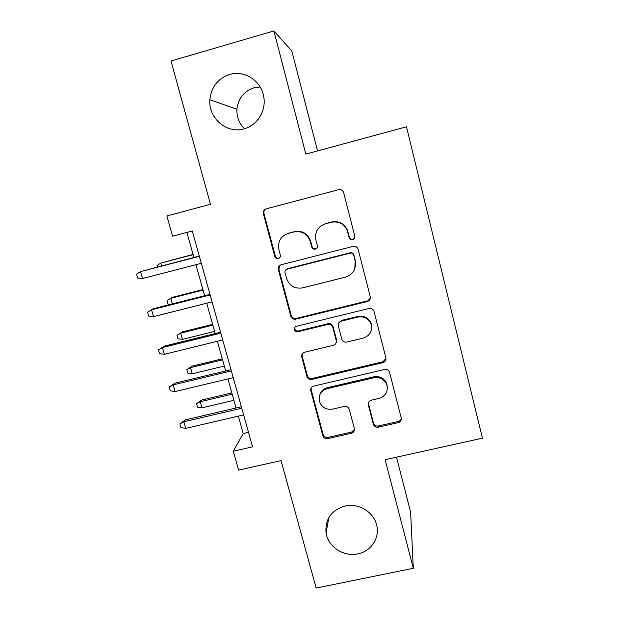 <?xml version="1.0" encoding="UTF-8"?>
<svg xmlns="http://www.w3.org/2000/svg" width="619" height="619" viewBox="0 0 619 619"><rect width="100%" height="100%" fill="white"/><g stroke="black" fill="none" stroke-linecap="round" stroke-linejoin="round"><path stroke-width="0.93" d="M352.637 239.522C354.308 238.911 355.012 237.727 354.741 235.971L343.499 192.13C342.462 190.103 340.821 189.29 338.585 189.693L266.271 208.82C264.151 209.57 263.152 211.087 263.276 213.369L274.79 256.49C275.416 258.138 276.585 258.827 278.302 258.572C279.819 258.038 280.515 256.962 280.384 255.345L278.581 248.289C277.993 240.884 281.181 235.947 288.144 233.479L294.118 231.932C302.064 230.701 307.45 233.889 310.274 241.495L311.721 247.012C312.34 248.668 313.516 249.364 315.257 249.101C316.905 248.498 317.593 247.321 317.315 245.573L315.876 240.048C314.599 232.04 317.764 226.631 325.362 223.815L331.405 222.244C338.717 220.983 343.986 223.707 347.197 230.423L349.178 237.727C349.882 239.197 351.027 239.801 352.637 239.522M320.371 226.33L325.671 223.544L331.691 221.981C338.972 220.72 344.21 223.436 347.414 230.121L349.387 237.394C350.083 238.857 351.228 239.452 352.822 239.182L354.571 237.905M266.286 208.82C264.53 209.709 263.725 211.156 263.872 213.145L275.331 256.073C275.95 257.713 277.119 258.402 278.829 258.146L279.626 257.798M284.655 234.957L288.624 233.17L294.574 231.622C302.482 230.4 307.844 233.572 310.661 241.139L312.1 246.633C312.711 248.289 313.879 248.977 315.613 248.714L316.812 248.072M345.046 506.017C331.312 510.203 324.975 519.171 326.043 532.913C327.977 546.778 343.7 557.123 357.844 553.858C371.106 551.39 380.089 537.779 376.662 525.059C373.729 511.983 358.509 502.814 345.046 506.017M229.61 74.466C217.865 78.574 211.288 86.985 209.872 99.705C208.177 118.244 227.003 134.199 244.149 128.822C257.713 125.355 266.835 109.88 263.516 95.636C260.591 80.284 244.025 69.939 229.61 74.466M260.135 86.977L253.906 87.836C243.855 91.31 238.199 98.467 236.938 109.284C236.613 116.96 239.143 123.436 244.528 128.713M373.365 424.247L373.396 424.348C374.271 426.537 375.895 427.481 378.294 427.164L398.234 422.653C400.578 421.879 401.569 420.309 401.22 417.926L389.49 372.065C388.539 369.992 386.914 369.125 384.616 369.466L313.678 386.124C311.512 386.836 310.529 388.314 310.738 390.55L322.824 435.706C323.667 437.943 325.3 438.91 327.706 438.608L351.437 433.238C353.728 432.488 354.695 430.94 354.354 428.603L349.286 409.329C348.443 407.07 346.802 406.095 344.365 406.412L332.542 409.136C325.702 409.956 321.269 407.124 319.242 400.648C318.615 394.605 321.238 390.612 327.111 388.678L373.783 377.76C379.989 376.863 384.337 379.223 386.836 384.848C388.291 391.579 385.722 396.09 379.107 398.396L371.299 400.199C368.97 400.988 367.988 402.567 368.351 404.942L373.365 424.247L373.489 423.195C374.356 425.369 375.981 426.305 378.364 425.996L398.21 421.5C399.951 421.013 400.973 419.914 401.274 418.196M317.562 150.912L291.812 50.967L273.877 30.95L171.006 61.002L210.468 204.285L166.882 215.946L172.6 236.195L192.292 230.995L252.552 446.856L233.293 451.236L238.624 470.115L281.049 460.598L316.154 588.05L413.314 568.304L410.606 511.998L396.477 457.17M273.877 30.95L305.832 154.1L406.49 126.779L482.433 438.175L385.126 459.677L413.314 568.304M367.229 301.561C369.597 300.718 370.603 299.07 370.232 296.602L358.014 248.908C357.008 246.842 355.368 246.006 353.101 246.393L281.219 264.731C279.076 265.474 278.078 266.982 278.241 269.265L290.791 316.193C291.665 318.506 293.321 319.489 295.766 319.141L367.229 301.561L370.34 298.002M374.023 311.465L385.869 357.821C386.225 360.235 385.227 361.852 382.875 362.657L311.883 379.408C309.454 379.733 307.813 378.758 306.954 376.491L301.662 356.683C301.468 354.432 302.451 352.938 304.61 352.219L333.301 345.317C335.63 344.512 336.604 342.895 336.225 340.481L332.79 327.374C331.931 325.06 330.267 324.077 327.807 324.426L297.878 331.722C296.037 331.954 294.861 331.18 294.35 329.409C294.218 327.822 294.907 326.778 296.416 326.267L369.001 308.494C371.292 308.13 372.924 308.982 373.899 311.063L374.023 311.465M238.338 416.138L243.213 433.555L233.293 451.236M186.892 232.419L193.894 257.427M195.937 264.708L204.618 295.704M206.715 303.209L215.211 333.548M217.377 341.278L225.687 370.974M227.916 378.921L236.048 407.983M248.498 432.341L243.213 433.555M279.827 265.389L278.86 269.234L291.255 315.512C292.129 317.818 293.777 318.793 296.207 318.445L367.346 300.935M353.65 255.252L353.557 254.966C352.869 253.488 351.716 252.885 350.106 253.156L287.046 269.188C285.529 269.714 284.833 270.789 284.964 272.406L286.558 278.411C289.367 285.893 294.706 289.05 302.567 287.889L345.572 277.111C353.163 274.395 356.351 269.048 355.144 261.079L353.743 254.548C353.054 253.086 351.909 252.482 350.308 252.753L350.106 253.156M286.04 269.667L287.533 268.716L350.308 252.753M354.803 268.739L355.144 261.079M353.836 254.842L355.321 260.638M302.219 353.898L302.149 356.165L307.341 375.547C308.2 377.807 309.833 378.774 312.247 378.449L382.921 361.767L385.977 358.509M336.272 342.284L336.488 339.676L333.068 326.639C332.21 324.333 330.554 323.358 328.101 323.698L298.312 330.972L297.878 331.722M294.961 327.157L294.799 328.666C295.309 330.438 296.478 331.204 298.312 330.972M363.338 338.098C370.038 335.668 372.607 331.003 371.044 324.108C368.475 318.46 364.104 316.116 357.914 317.075L341.286 321.137C338.941 321.957 337.959 323.59 338.338 326.027L341.781 339.181C342.647 341.464 344.303 342.431 346.748 342.083L363.338 338.098M371.601 328.72L371.145 323.381C368.591 317.764 364.235 315.427 358.076 316.386L357.914 317.075M338.578 323.35L341.526 320.425L358.076 316.386M368.344 403.039L373.458 423.087M387.393 387.997L386.867 383.857C384.376 378.263 380.051 375.911 373.876 376.801L373.783 377.76M319.574 399.603C318.955 393.583 321.563 389.606 327.412 387.68L373.876 376.801M311.133 388.051L311.179 389.862L323.141 434.507C323.985 436.735 325.602 437.695 328 437.393L351.623 432.047L354.47 429.478M193.058 254.417L160.723 263.106L193.128 254.672M157.427 266.905L157.025 265.52L160.723 263.106L161.505 265.845M199.279 256.034L140.528 271.609L199.364 256.328M142.517 278.519L137.673 278.039L136.567 274.217L140.528 271.609L142.517 278.519L201.314 263.315M202.9 289.584L172.345 297.352L170.759 298.296L203.04 290.094M170.426 304.362L168.059 304.107L167.06 300.617L170.759 298.296L172.353 303.875M182.473 339.359L177.97 338.802L176.988 335.351L182.195 331.946L180.694 333.13L182.473 339.359L214.615 331.413M176.988 335.351L180.694 333.13L212.859 325.145M182.195 331.946L212.642 324.379M192.285 373.768L187.789 373.141L186.806 369.729L191.952 366.185L190.52 367.601L192.285 373.768L224.31 366.038M186.806 369.729L190.52 367.601L222.569 359.832M191.952 366.185L222.291 358.819M201.995 407.828L197.5 407.132L196.532 403.75L201.601 400.067L200.254 401.723L201.995 407.828L233.905 400.307M196.532 403.75L200.254 401.723L232.187 394.164M201.601 400.067L231.831 392.91M287.394 268.847L286.852 268.986M209.98 294.35L153.404 308.68L151.547 309.794L210.151 294.954M153.512 316.618L148.668 316.061L147.577 312.278L151.547 309.794L153.512 316.618L212.077 301.855M220.557 332.233L164.205 346.145L162.433 347.538L220.805 333.138M164.383 354.292L159.54 353.65L158.456 349.913L162.433 347.538L164.383 354.292L222.716 339.97M158.456 349.913L164.205 346.145M231.011 369.698L174.883 383.192L173.204 384.871L231.344 370.897M175.131 391.541L170.287 390.821L169.219 387.123L173.204 384.871L175.131 391.541L233.231 377.644M169.219 387.123L174.883 383.192M241.348 406.737L185.437 419.837L183.851 421.779L241.766 408.231M185.754 428.379L180.918 427.582L179.858 423.93L183.851 421.779L185.754 428.379L243.631 414.9M179.858 423.93L185.437 419.837M310.661 241.139L310.274 241.495M294.574 231.622L294.118 231.932M288.624 233.17L288.144 233.479M275.331 256.073L274.79 256.49M263.98 213.687L263.385 213.911M296.207 318.445L295.766 319.141M291.255 315.512L290.791 316.193M278.86 269.234L278.333 269.706M287.533 268.716L287.046 269.188M382.921 361.767L382.875 362.657M312.247 378.449L311.883 379.408M307.341 375.547L306.954 376.491M302.149 356.165L301.739 357.024M333.068 326.639L332.79 327.374M328.101 323.698L327.807 324.426M341.526 320.425L341.286 321.137M368.467 403.874L368.351 404.942M327.412 387.68L327.111 388.678M351.623 432.047L351.437 433.238M328 437.393L327.706 438.608M323.141 434.507L322.824 435.706M311.179 389.862L310.808 390.868M398.21 421.5L398.234 422.653M378.364 425.996L378.294 427.164M328.89 517.461L326.043 532.913M236.938 109.284L209.872 99.705M263.872 213.145L263.276 213.369M278.767 268.785L278.241 269.265M353.743 254.548L353.557 254.966M302.072 355.824L301.662 356.683M294.799 328.666L294.35 329.409M371.145 323.381L371.044 324.108M386.867 383.857L386.836 384.848M311.109 389.544L310.738 390.55M373.489 423.195L373.396 424.348"/></g></svg>
